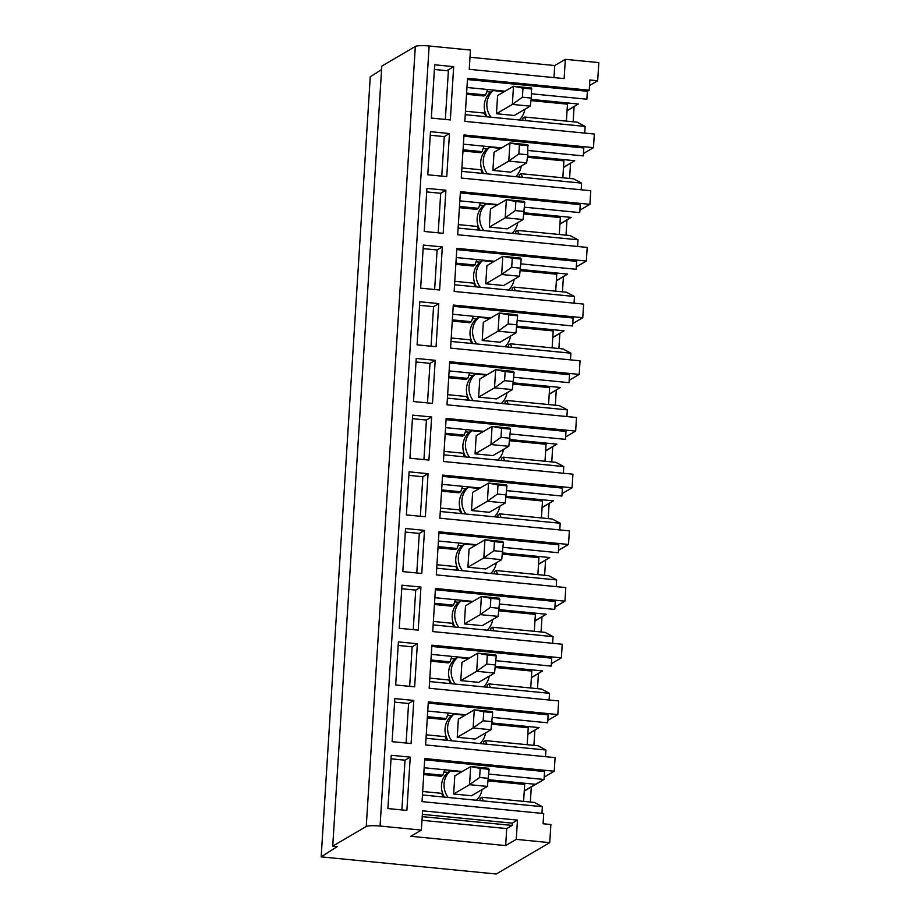 <?xml version="1.0" encoding="UTF-8"?>
<svg xmlns="http://www.w3.org/2000/svg" width="920" height="920" viewBox="0 0 920 920"><rect width="100%" height="100%" fill="white"/><g stroke="black" fill="none" stroke-linecap="round" stroke-linejoin="round"><path stroke-width="1.38" d="M544.226 777.089L554.242 771.224L424.741 758.551L422.038 801.63L543.72 813.544L543.076 823.756L550.884 824.515L549.746 842.651L496.225 874L321.172 856.865L370.254 76.82L381.581 69.563M321.172 856.865L337.249 846.584L332.729 846.135L381.8 66.09L415.322 46.46L366.252 826.505L332.729 846.135M469.993 57.247L554.737 65.538L565.328 59.328L564.121 78.602L469.234 69.322L470.442 50.048L429.145 46A11.5 1.759 -176.4 0 0 415.322 46.46M366.252 826.505A11.5 1.759 3.6 0 1 380.063 826.045L421.371 830.093L422.579 810.819L517.466 820.099L516.258 839.373L549.746 842.651M554.242 771.224L555.093 757.62L425.603 744.947L428.317 701.868L557.808 714.541L558.67 700.936L429.168 688.252L431.882 645.173L561.372 657.846L562.235 644.241L432.733 631.568L435.447 588.478L564.938 601.162L565.8 587.558L436.298 574.873L439.012 531.794L568.502 544.467L569.365 530.863L439.863 518.19L442.577 475.099L572.079 487.784L572.93 474.179L443.44 461.495L446.142 418.416L575.644 431.089L576.495 417.484L447.005 404.811L449.707 361.721L579.209 374.405L580.06 360.801L450.57 348.116L453.284 305.037L582.774 317.71L583.625 304.106L454.135 291.433L456.849 248.342L586.339 261.027L587.202 247.422L457.7 234.738L460.414 191.659L589.904 204.332L590.766 190.727L461.265 178.054L463.979 134.964L593.469 147.648L594.331 134.044L464.83 121.359L467.544 78.28L589.226 90.195L589.869 79.982L597.678 80.753L598.828 62.606L565.328 59.328M394.818 698.579L413.804 700.442L411.091 743.521L392.115 741.669L394.818 698.579M398.394 641.895L417.369 643.747L414.655 686.837L395.68 684.974L398.394 641.895M401.959 585.2L420.934 587.063L418.22 630.143L399.245 628.291L401.959 585.2M405.524 528.517L424.499 530.368L421.785 573.459L402.81 571.596L405.524 528.517M409.089 471.822L428.065 473.685L425.362 516.764L406.375 514.912L409.089 471.822M412.654 415.138L431.629 416.99L428.927 460.08L409.94 458.217L412.654 415.138M416.219 358.443L435.206 360.306L432.492 403.385L413.517 401.534L416.219 358.443M419.784 301.76L438.771 303.611L436.057 346.702L417.082 344.839L419.784 301.76M423.361 245.065L442.336 246.928L439.622 290.007L420.647 288.155L423.361 245.065M426.926 188.381L445.901 190.233L443.187 233.323L424.212 231.46L426.926 188.381M449.466 133.549L430.491 131.686L427.777 174.777L446.752 176.629L449.466 133.549L444.256 136.597L430.261 135.228M431.342 118.082L450.328 119.945L453.675 66.654L434.7 64.791L431.342 118.082M391.253 755.274L410.239 757.137L406.881 810.416L387.906 808.565L391.253 755.274M391.034 758.816L405.018 760.184L410.239 757.137M401.89 809.933L405.018 760.184M394.599 702.121L408.584 703.49L413.804 700.442M408.584 703.49L406.099 743.038M398.164 645.438L412.148 646.806L417.369 643.747M412.148 646.806L409.664 686.343M401.729 588.742L415.725 590.111L420.934 587.063M415.725 590.111L413.229 629.659M405.294 532.059L419.29 533.428L424.499 530.368M419.29 533.428L416.794 572.964M408.871 475.364L422.855 476.732L428.065 473.685M422.855 476.732L420.371 516.281M412.436 418.68L426.42 420.049L431.629 416.99M426.42 420.049L423.936 459.586M416.001 361.985L429.985 363.354L435.206 360.306M429.985 363.354L427.501 402.902M419.566 305.302L433.55 306.671L438.771 303.611M433.55 306.671L431.066 346.207M423.131 248.607L437.115 249.975L442.336 246.928M437.115 249.975L434.631 289.524M426.696 191.923L440.691 193.292L445.901 190.233M440.691 193.292L438.196 232.829M441.761 176.145L444.256 136.597M445.337 119.45L448.385 70.84L434.401 69.471M453.675 66.654L446.798 70.679M530.357 802.044L531.3 786.968M533.922 745.361L534.876 730.273M547.791 720.406L557.808 714.541M537.487 688.666L538.441 673.589M551.356 663.711L561.372 657.846M541.052 631.971L542.006 616.894M554.921 607.028L564.938 601.162M544.628 575.287L545.572 560.199M558.486 550.332L568.502 544.467M548.193 518.592L549.136 503.516M562.062 493.649L572.079 487.784M551.759 461.909L552.702 446.821M565.627 436.954L575.644 431.089M555.323 405.214L556.266 390.137M569.192 380.27L579.209 374.405M558.889 348.53L559.843 333.442M572.757 323.575L582.774 317.71M562.453 291.835L563.408 276.759M576.322 266.892L586.339 261.027M566.018 235.152L566.973 220.064M579.887 210.197L589.904 204.332M570.538 163.38L569.595 178.457M593.469 147.648L583.452 153.513M574.103 106.685L573.16 121.773M597.678 80.753L589.524 85.525M421.371 830.093L410.768 836.291L505.655 845.583L506.724 828.575L421.981 820.283M516.258 839.373L505.655 845.583M506.724 828.575L512.118 825.424L422.211 816.626M422.36 814.361L512.256 823.158L512.118 825.424M517.466 820.099L512.256 823.158M488.807 774.077L544.077 779.481L544.571 771.546L424.672 759.817M541.938 813.372L542.363 806.702L422.452 794.96M488.359 779.677L535.497 784.3L544.077 779.481L524.25 791.096M443.003 796.973L441.703 793.362L422.671 791.499M443.957 771.983L447.844 772.363A19.665 18.952 59.6 0 0 441.496 785.427A19.665 18.952 59.6 0 0 444.371 797.099M423.74 774.571L441.071 776.261L442.842 775.226L444.716 769.764L462.277 771.477M447.844 772.363L450.397 770.856L461.483 771.949M523.606 801.389L524.664 784.449L488.186 780.873M542.363 806.702L534.359 802.435L481.896 797.295L480.125 798.341L479.975 800.595M535.497 784.3L524.262 790.878M481.896 797.295L483.195 800.906M448.224 797.479A19.665 18.952 -120.4 0 1 444.061 783.932A19.665 18.952 -120.4 0 1 450.397 770.856M482.046 789.578A19.665 18.952 -120.4 0 1 476.456 800.25M489.106 769.281L488.566 768.292L470.695 766.544L454.802 775.859L453.663 793.994L471.523 795.742L487.416 786.428L489.106 769.281L480.182 768.407L479.607 777.481L488.543 778.355M480.182 768.407L470.695 766.544L469.556 784.679L479.607 777.481M453.663 793.994L469.556 784.679L487.416 786.428M424.166 767.751L444.716 769.764M423.809 773.363L442.842 775.226M447.522 715.288L451.409 715.668A19.665 18.952 59.6 0 0 445.061 728.744A19.665 18.952 59.6 0 0 447.948 740.416M427.305 717.876L444.647 719.578L446.407 718.531L448.281 713.069L465.842 714.794M451.409 715.668L453.974 714.173L465.048 715.254M545.502 756.688L545.928 750.007L537.924 745.752L485.461 740.611L483.69 741.646L483.552 743.9M527.172 744.694L528.229 727.755L491.751 724.189M491.924 722.994L539.062 727.605L527.827 734.183M492.372 717.381L547.641 722.798L548.136 714.863L428.237 703.121M539.062 727.605L527.816 734.401M427.731 711.056L448.281 713.069M427.386 716.668L446.407 718.531M545.928 750.007L426.017 738.265M446.579 740.278L445.268 736.678L426.236 734.815M451.789 740.795A19.665 18.952 -120.4 0 1 447.626 727.237A19.665 18.952 -120.4 0 1 453.974 714.173M485.61 732.883A19.665 18.952 -120.4 0 1 480.022 743.556M492.671 712.597L492.131 711.597L474.272 709.849L458.367 719.164L457.228 737.299L475.088 739.047L490.981 729.744L492.671 712.597L483.747 711.723L483.172 720.797L492.108 721.671M457.228 737.299L473.121 727.996L474.272 709.849L483.747 711.723M490.981 729.744L473.121 727.996L483.172 720.797M485.461 740.611L486.76 744.211M451.087 658.605L454.974 658.984A19.665 18.952 59.6 0 0 448.626 672.048A19.665 18.952 59.6 0 0 451.513 683.721M430.87 661.181L448.212 662.883L449.972 661.848L451.858 656.385L469.407 658.099M454.974 658.984L457.539 657.478L468.613 658.57M549.079 699.994L549.493 693.312L541.489 689.057L489.026 683.917L487.255 684.963L487.117 687.217M530.736 687.999L531.794 671.071L495.328 667.494M495.489 666.298L542.639 670.921L531.392 677.499M495.937 660.698L551.207 666.103L551.701 658.168L431.802 646.438M542.639 670.921L531.38 677.718M431.296 654.373L451.858 656.385M430.951 659.985L449.972 661.848M549.493 693.312L429.594 681.582M450.144 683.594L448.834 679.983L429.801 678.12M455.354 684.1A19.665 18.952 -120.4 0 1 451.191 670.553A19.665 18.952 -120.4 0 1 457.539 657.478M489.187 676.2A19.665 18.952 -120.4 0 1 483.598 686.872M496.248 655.903L495.696 654.913L477.836 653.165L461.932 662.469L460.793 680.616L478.653 682.364L494.557 673.049L496.248 655.903L487.312 655.029L486.737 664.102L495.673 664.976M460.793 680.616L476.686 671.301L477.836 653.165L487.312 655.029M494.557 673.049L476.686 671.301L486.737 664.102M489.026 683.917L490.325 687.527M454.652 601.91L458.539 602.289A19.665 18.952 59.6 0 0 452.203 615.365A19.665 18.952 59.6 0 0 455.078 627.037M434.435 604.497L451.777 606.199L453.548 605.153L455.423 599.69L472.972 601.415M458.539 602.289L461.104 600.794L472.178 601.875M552.644 643.31L553.058 636.629L545.054 632.373L492.591 627.233L490.82 628.268L490.682 630.522M534.301 631.315L535.371 614.376L498.893 610.811M499.054 609.615L546.204 614.226L534.957 620.804M499.502 604.003L554.771 609.419L555.278 601.484L435.367 589.743M546.204 614.226L534.945 621.023M434.872 597.678L455.423 599.69M434.516 603.29L453.548 605.153M553.058 636.629L433.159 624.887M453.709 626.899L452.398 623.3L433.377 621.437M458.919 627.417A19.665 18.952 -120.4 0 1 454.756 613.858A19.665 18.952 -120.4 0 1 461.104 600.794M492.752 619.505A19.665 18.952 -120.4 0 1 487.163 630.177M499.813 599.219L499.261 598.219L481.401 596.47L465.497 605.785L464.358 623.921L482.218 625.669L498.122 616.365L499.813 599.219L490.877 598.345L490.303 607.418L499.238 608.293M464.358 623.921L480.263 614.617L481.401 596.47L490.877 598.345M498.122 616.365L480.263 614.617L490.303 607.418M492.591 627.233L493.89 630.832M458.229 545.226L462.104 545.606A19.665 18.952 59.6 0 0 455.768 558.67A19.665 18.952 59.6 0 0 458.643 570.342M438 547.803L455.342 549.504L457.113 548.469L458.988 543.007L476.537 544.721M462.104 545.606L464.669 544.099L475.743 545.18M556.209 586.615L556.623 579.933L548.63 575.678L496.156 570.538L494.385 571.584L494.247 573.827M537.866 574.62L538.936 557.692L502.458 554.116M502.619 552.92L549.769 557.543L538.534 564.121M503.079 547.319L558.337 552.724L558.842 544.789L438.932 533.059M549.769 557.543L538.51 564.339M438.437 540.995L458.988 543.007M438.081 546.606L457.113 548.469M556.623 579.933L436.724 568.203M457.274 570.216L455.975 566.605L436.942 564.742M462.484 570.722A19.665 18.952 -120.4 0 1 458.332 557.175A19.665 18.952 -120.4 0 1 464.669 544.099M496.317 562.822A19.665 18.952 -120.4 0 1 490.728 573.493M503.378 542.524L502.826 541.535L484.966 539.787L469.073 549.091L467.923 567.237L485.794 568.985L501.687 559.67L503.378 542.524L494.442 541.65L493.879 550.723L502.803 551.597M467.923 567.237L483.828 557.922L484.966 539.787L494.442 541.65M501.687 559.67L483.828 557.922L493.879 550.723M496.156 570.538L497.467 574.149M461.794 488.531L465.669 488.911A19.665 18.952 59.6 0 0 459.333 501.986A19.665 18.952 59.6 0 0 462.208 513.659M441.577 491.119L458.907 492.809L460.678 491.774L462.553 486.312L480.102 488.025M465.669 488.911L468.234 487.416L479.308 488.497M559.774 529.931L560.199 523.25L552.195 518.995L499.721 513.854L497.95 514.889L497.812 517.143M541.431 517.937L542.501 500.997L506.023 497.432M506.184 496.236L553.334 500.848L542.098 507.426M506.644 490.624L561.901 496.041L562.407 488.106L442.497 476.364M553.334 500.848L542.075 507.644M442.002 484.299L462.553 486.312M441.646 489.911L460.678 491.774M560.199 523.25L440.289 511.508M460.839 513.521L459.54 509.921L440.507 508.058M466.049 514.038A19.665 18.952 -120.4 0 1 461.897 500.48A19.665 18.952 -120.4 0 1 468.234 487.416M499.882 506.126A19.665 18.952 -120.4 0 1 494.293 516.798M506.943 485.841L506.391 484.84L488.531 483.092L472.638 492.407L471.5 510.542L489.359 512.29L505.252 502.987L506.943 485.841L498.007 484.966L497.444 494.04L506.368 494.914M471.5 510.542L487.393 501.239L488.531 483.092L498.007 484.966M505.252 502.987L487.393 501.239L497.444 494.04M499.721 513.854L501.032 517.454M465.359 431.848L469.234 432.228A19.665 18.952 59.6 0 0 462.898 445.291A19.665 18.952 59.6 0 0 465.773 456.964M445.142 434.424L462.472 436.126L464.243 435.091L466.118 429.628L483.678 431.342M469.234 432.228L471.799 430.721L482.873 431.802M563.339 473.236L563.764 466.555L555.76 462.3L503.286 457.159L501.526 458.194L501.377 460.448M544.996 461.242L546.066 444.303L509.588 440.737M509.76 439.541L556.899 444.164L545.663 450.742M510.209 433.941L565.478 439.346L565.972 431.411L446.062 419.669M556.899 444.164L545.652 450.961M445.567 427.616L466.118 429.628M445.211 433.228L464.243 435.091M563.764 466.555L443.854 454.825M464.404 456.837L463.105 453.226L444.072 451.363M469.625 457.343A19.665 18.952 -120.4 0 1 465.462 443.796A19.665 18.952 -120.4 0 1 471.799 430.721M503.447 449.443A19.665 18.952 -120.4 0 1 497.858 460.103M510.508 429.145L509.956 428.156L492.096 426.409L476.203 435.712L475.065 453.859L492.924 455.607L508.817 446.292L510.508 429.145L501.572 428.272L501.009 437.345L509.933 438.219M475.065 453.859L490.958 444.544L492.096 426.409L501.572 428.272M508.817 446.292L490.958 444.544L501.009 437.345M503.286 457.159L504.597 460.77M468.924 375.153L472.799 375.532A19.665 18.952 59.6 0 0 466.463 388.608A19.665 18.952 59.6 0 0 469.338 400.28M448.707 377.74L466.037 379.431L467.808 378.396L469.683 372.933L487.243 374.647M472.799 375.532L475.364 374.037L486.45 375.118M566.904 416.541L567.329 409.871L559.325 405.605L506.862 400.476L505.091 401.511L504.942 403.765M548.561 404.558L549.631 387.619L513.153 384.042M513.325 382.858L560.464 387.469L549.228 394.047M513.774 377.246L569.043 382.662L569.537 374.728L449.638 362.986M560.464 387.469L549.217 394.266M449.132 370.921L469.683 372.933M448.776 376.533L467.808 378.396M567.329 409.871L447.419 398.13M467.969 400.142L466.67 396.543L447.637 394.68M473.19 400.66A19.665 18.952 -120.4 0 1 469.027 387.101A19.665 18.952 -120.4 0 1 475.364 374.037M507.012 392.748A19.665 18.952 -120.4 0 1 501.423 403.42M514.073 372.462L513.533 371.461L495.661 369.713L479.768 379.028L478.63 397.164L496.489 398.912L512.382 389.608L514.073 372.462L505.149 371.588L504.574 380.661L513.509 381.535M478.63 397.164L494.523 387.86L495.661 369.713L505.149 371.588M512.382 389.608L494.523 387.86L504.574 380.661M506.862 400.476L508.162 404.075M472.489 318.469L476.376 318.849A19.665 18.952 59.6 0 0 470.028 331.913A19.665 18.952 59.6 0 0 472.914 343.585M452.272 321.046L469.602 322.747L471.373 321.712L473.248 316.25L490.808 317.964M476.376 318.849L478.94 317.342L490.015 318.423M570.469 359.858L570.894 353.176L562.89 348.921L510.428 343.781L508.656 344.816L508.518 347.07M552.138 347.863L553.196 330.924L516.718 327.359M516.89 326.163L564.029 330.786L552.793 337.364M517.339 320.562L572.608 325.967L573.102 318.032L453.203 306.291M564.029 330.786L552.782 337.582M452.697 314.237L473.248 316.25M452.352 319.849L471.373 321.712M570.894 353.176L450.984 341.447M471.546 343.459L470.235 339.848L451.202 337.985M476.755 343.965A19.665 18.952 -120.4 0 1 472.592 330.418A19.665 18.952 -120.4 0 1 478.94 317.342M510.577 336.065A19.665 18.952 -120.4 0 1 504.988 346.725M517.638 315.767L517.097 314.778L499.238 313.03L483.333 322.334L482.195 340.48L500.054 342.228L515.947 332.913L517.638 315.767L508.714 314.893L508.139 323.966L517.074 324.841M482.195 340.48L498.088 331.166L499.238 313.03L508.714 314.893M515.947 332.913L498.088 331.166L508.139 323.966M510.428 343.781L511.727 347.392M476.054 261.774L479.941 262.154A19.665 18.952 59.6 0 0 473.593 275.229A19.665 18.952 59.6 0 0 476.479 286.902M455.837 264.362L473.179 266.052L474.938 265.017L476.824 259.555L494.373 261.268M479.941 262.154L482.505 260.659L493.58 261.74M574.045 303.163L574.459 296.493L566.455 292.226L513.992 287.097L512.221 288.132L512.083 290.386M555.703 291.18L556.761 274.24L520.294 270.664M520.455 269.479L567.605 274.091L556.358 280.669M520.904 263.867L576.173 269.284L576.667 261.349L456.768 249.607M567.605 274.091L556.347 280.887M456.262 257.542L476.824 259.555M455.917 263.154L474.938 265.017M574.459 296.493L454.56 284.752M475.111 286.764L473.8 283.164L454.767 281.301M480.32 287.281A19.665 18.952 -120.4 0 1 476.157 273.723A19.665 18.952 -120.4 0 1 482.505 260.659M514.153 279.369A19.665 18.952 -120.4 0 1 508.565 290.041M521.203 259.083L520.662 258.083L502.803 256.335L486.898 265.65L485.76 283.786L503.619 285.533L519.524 276.23L521.203 259.083L512.279 258.209L511.704 267.283L520.639 268.157M485.76 283.786L501.653 274.482L502.803 256.335L512.279 258.209M519.524 276.23L501.653 274.482L511.704 267.283M513.992 287.097L515.292 290.697M479.619 205.091L483.506 205.47A19.665 18.952 59.6 0 0 477.169 218.534A19.665 18.952 59.6 0 0 480.044 230.207M459.402 207.667L476.744 209.369L478.515 208.334L480.389 202.86L497.938 204.585M483.506 205.47L486.07 203.964L497.145 205.045M577.61 246.48L578.024 239.798L570.02 235.543L517.558 230.402L515.786 231.437L515.648 233.691M559.268 234.485L560.337 217.545L523.859 213.98M524.02 212.784L571.17 217.396L559.923 223.986M524.469 207.184L579.738 212.589L580.244 204.654L460.334 192.912M571.17 217.396L559.912 224.204M459.839 200.859L480.389 202.86M459.482 206.471L478.515 208.334M578.024 239.798L458.125 228.068M478.676 230.08L477.365 226.469L458.344 224.606M483.885 230.586A19.665 18.952 -120.4 0 1 479.722 217.039A19.665 18.952 -120.4 0 1 486.07 203.964M517.718 222.686A19.665 18.952 -120.4 0 1 512.129 233.346M524.779 202.388L524.227 201.399L506.368 199.651L490.463 208.955L489.325 227.102L507.184 228.85L523.089 219.535L524.779 202.388L515.844 201.514L515.269 210.588L524.204 211.462M489.325 227.102L505.229 217.787L506.368 199.651L515.844 201.514M523.089 219.535L505.229 217.787L515.269 210.588M517.558 230.402L518.857 234.013M501.503 147.89L483.954 146.176L482.08 151.639L480.309 152.674L462.967 150.983M483.609 173.523A19.665 18.952 59.6 0 1 480.734 161.851A19.665 18.952 59.6 0 1 487.071 148.775L483.195 148.396M461.69 171.373L482.241 173.386L480.93 169.786L461.909 167.923M482.241 173.386L581.589 183.114L573.597 178.848L521.122 173.719L519.351 174.754L519.213 177.008M487.45 173.903A19.665 18.952 -120.4 0 1 483.299 160.344A19.665 18.952 -120.4 0 1 489.635 147.28L487.071 148.775M500.71 148.361L489.635 147.28M527.424 157.286L563.903 160.862L562.833 177.802M563.5 167.29L574.735 160.712L527.585 156.101M463.898 136.229L583.809 147.97L583.303 155.905L528.045 150.489M563.477 167.509L574.735 160.712M483.954 146.176L463.404 144.164M482.08 151.639L463.047 149.776M581.589 183.114L581.175 189.784M521.122 173.719L522.433 177.318M521.284 165.991A19.665 18.952 -120.4 0 1 515.694 176.663M492.89 170.407L494.04 152.271L509.933 142.957L527.792 144.704L527.769 154.778L518.846 153.905L519.409 144.831L509.933 142.957L508.794 161.103L492.89 170.407L510.761 172.155L526.654 162.852L508.794 161.103L518.846 153.905M519.409 144.831L528.344 145.705M527.769 154.778L526.654 162.852M505.068 91.206L487.519 89.481L485.645 94.955L483.874 95.99L466.543 94.288M487.174 116.828A19.665 18.952 59.6 0 1 484.299 105.156A19.665 18.952 59.6 0 1 490.636 92.092L486.76 91.712M465.255 114.689L485.806 116.702L484.506 113.091L465.474 111.228M485.806 116.702L585.166 126.419L577.162 122.164L524.688 117.024L522.916 118.059L522.778 120.313M491.015 117.208A19.665 18.952 -120.4 0 1 486.864 103.649A19.665 18.952 -120.4 0 1 493.2 90.585L490.636 92.092M504.275 91.666L493.2 90.585M530.99 100.602L567.467 104.167L566.398 121.106M567.065 110.607L578.3 104.017L531.15 99.406M467.463 79.534L587.374 91.275L586.868 99.21L531.61 93.805M567.042 110.825L578.3 104.017M487.519 89.481L466.969 87.48M485.645 94.955L466.612 93.093M587.374 91.275L589.226 90.195M585.166 126.419L584.74 133.101M524.688 117.024L525.998 120.635M524.848 109.307A19.665 18.952 -120.4 0 1 519.259 119.968M496.455 113.723L497.605 95.576L513.498 86.273L531.357 88.021L531.334 98.084L522.41 97.209L522.974 88.136L513.498 86.273L512.359 104.409L496.455 113.723L514.326 115.471L530.219 106.156L512.359 104.409L522.41 97.209M522.974 88.136L531.909 89.01M531.334 98.084L530.219 106.156M554.737 65.538L553.978 77.613M429.145 46L380.063 826.045"/></g></svg>
